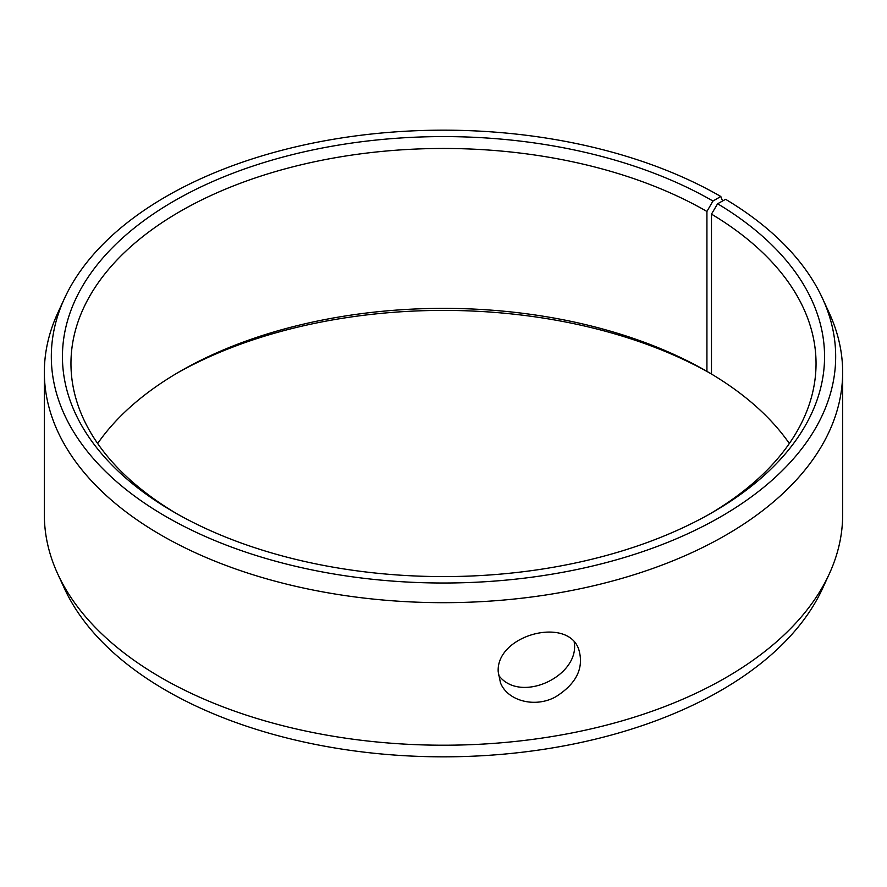 <?xml version="1.0" encoding="UTF-8"?>
<svg xmlns="http://www.w3.org/2000/svg" width="887" height="887" viewBox="0 0 887 887"><rect width="100%" height="100%" fill="white"/><g stroke="black" fill="none" stroke-linecap="round" stroke-linejoin="round"><path stroke-width="1.33" d="M722.55 201.005L720.809 196.493A392.176 226.418 180 0 0 341.717 137.928A392.176 226.418 180 0 0 64.529 298.32A392.176 226.418 180 0 0 443.5 583.014A392.176 226.418 180 0 0 822.471 298.32A392.176 226.418 180 0 0 725.61 199.309L717.605 203.766L711.485 214.133L711.485 374.048A372.54 215.086 180 0 1 789.341 443.5M97.659 443.5A372.54 215.086 180 0 1 180.072 371.376A372.54 215.086 180 0 1 706.928 371.365L711.485 374.004A381.055 219.998 180 0 0 177.09 373.105M822.471 298.32L829.201 312.923A399.15 230.443 180 0 1 842.65 372.241L842.65 514.759A399.15 230.443 180 0 1 829.201 574.077L822.471 588.68A392.176 226.418 180 0 1 443.5 756.833A392.176 226.418 180 0 1 64.529 588.68L57.799 574.077A399.15 230.443 180 0 1 44.35 514.759L44.35 372.241A399.15 230.443 180 0 1 57.799 312.923L64.529 298.32M829.201 574.077A399.15 230.443 180 0 1 443.5 745.213A399.15 230.443 180 0 1 57.799 574.077M842.65 372.241A399.15 230.443 180 0 1 443.5 602.683A399.15 230.443 180 0 1 44.35 372.241M717.605 203.766A381.055 219.998 180 0 1 712.948 512.154A381.055 219.998 180 0 1 174.052 512.154A381.055 219.998 180 0 1 174.052 201.027A381.055 219.998 180 0 1 712.948 201.027L706.928 211.461L706.928 371.365M720.809 196.493L712.948 201.027M711.485 214.133A372.54 215.086 180 0 1 816.04 363.548A372.54 215.086 180 0 1 709.91 513.895M177.09 513.895A372.54 215.086 180 0 1 70.96 363.548A372.54 215.086 180 0 1 300.937 164.838A372.54 215.086 180 0 1 706.928 211.461M498.383 674.929C519.56 704.644 580.02 676.282 574.222 642.177M498.206 671.769C495.966 635.048 567.336 616.143 578.657 649.084C584.311 667.645 576.705 683.522 555.839 696.727C535.038 708.369 507.541 700.874 500.479 682.835L498.206 671.769"/></g></svg>
